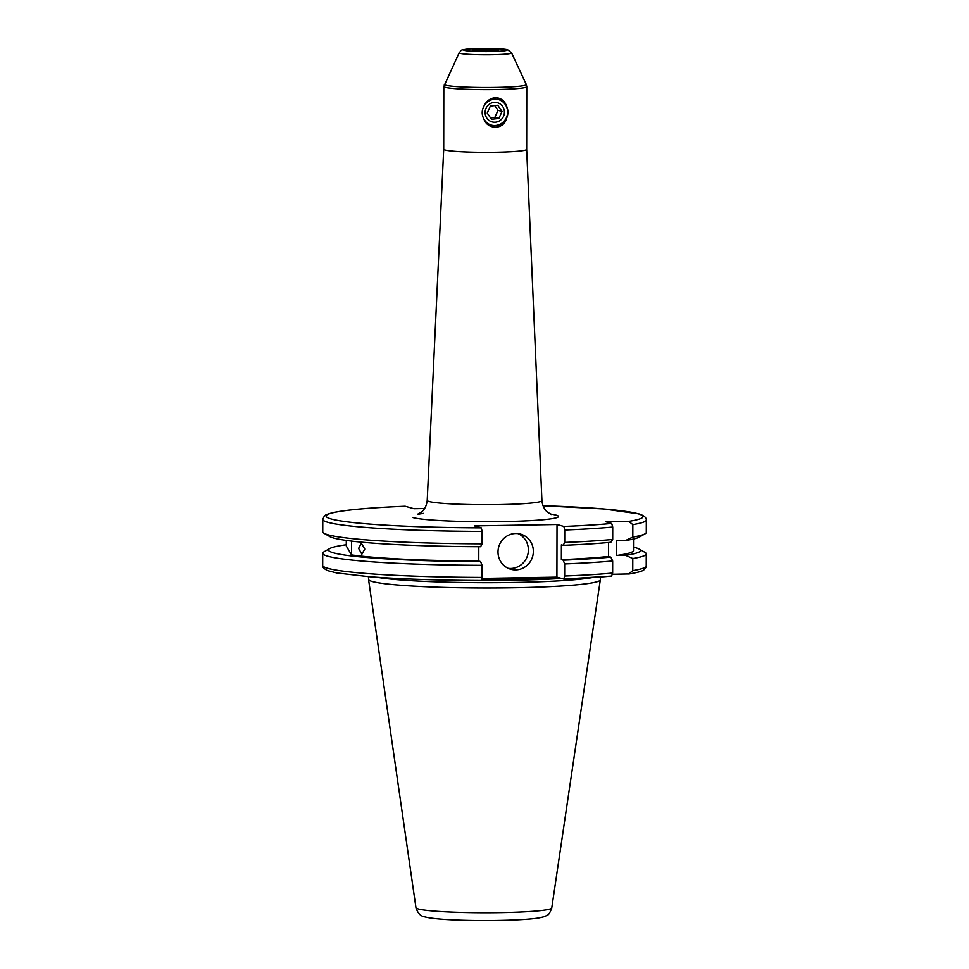 <?xml version="1.0" encoding="UTF-8"?>
<svg xmlns="http://www.w3.org/2000/svg" width="969" height="969" viewBox="0 0 969 969"><rect width="100%" height="100%" fill="white"/><g stroke="black" fill="none" stroke-linecap="round" stroke-linejoin="round"><path stroke-width="1.45" d="M490.35 106.093L497.751 105.282L502.015 111.459L498.878 118.448L491.489 119.26L487.225 113.082L490.35 106.093M502.015 111.459L498.03 110.321L494.808 105.657M498.03 110.321L494.893 117.31L498.878 118.448M494.893 117.31L490.556 117.794M515.641 569.881A18.254 17.624 105.9 0 0 533.168 553.965A18.254 17.624 105.9 0 0 520.668 534.125A18.254 17.624 105.9 0 0 515.714 533.483A18.254 17.624 105.9 0 0 498.187 549.399A18.254 17.624 105.9 0 0 510.687 569.239A18.254 17.624 105.9 0 0 515.641 569.881M508.265 568.343A18.254 17.624 105.9 0 0 510.687 568.476A18.254 17.624 105.9 0 0 527.972 553.868A18.254 17.624 105.9 0 0 518.124 533.604M364.792 549.06L361.873 554.207L358.603 548.393L361.352 543.27L364.792 549.06M591.671 577.645A115.892 8.418 -179.9 0 1 484.427 582.684A115.892 8.418 -179.9 0 1 377.207 577.27M600.332 577.039L600.332 579.765A115.892 8.418 -179.9 0 1 600.32 579.862A115.892 8.418 -179.9 0 1 498.369 587.941A115.892 8.418 -179.9 0 1 372.205 581.473A115.892 8.418 -179.9 0 1 368.547 579.45A115.892 8.418 -179.9 0 1 368.547 579.365L368.547 576.64M324.046 533.277A161.762 11.749 -179.9 0 0 327.861 534.731A161.762 11.749 -179.9 0 0 482.114 543.827L480.612 546.722A155.997 11.325 -179.9 0 1 333.445 537.965A155.997 11.325 -179.9 0 1 329.763 536.56L324.046 533.277A161.762 11.749 -179.9 0 1 322.75 531.799L322.774 519.384A161.762 11.749 -179.9 0 0 482.138 531.4L481.278 527.851L474.435 525.901L557.018 524.508L563.873 526.446L564.721 530.007L564.709 542.422L563.207 545.329L561.39 544.808L561.366 559.658L563.183 560.167L564.661 563.922L564.648 576.01L563.776 579.074L556.921 577.124L557.018 524.508M633.484 547.158A155.997 11.325 -179.9 0 1 635.555 547.691A155.997 11.325 -179.9 0 1 639.237 549.096A155.997 11.325 -179.9 0 1 625.611 555.322L616.647 555.479L616.684 540.629L625.635 540.472L632.818 537.032L632.83 524.617L628.736 521.37L605.758 521.758L611.681 523.442L612.723 527.051A161.762 11.749 -179.9 0 1 564.721 530.007M494.784 102.387A9.956 9.617 -74.1 0 1 504.413 112.15A9.956 9.617 -74.1 0 1 494.747 122.239A9.956 9.617 -74.1 0 1 485.13 112.477A9.956 9.617 -74.1 0 1 494.784 102.387M483.943 106.215C481.629 110.466 481.629 114.742 483.919 119.03C487.504 130.016 503.735 129.846 506.412 118.642C508.386 114.294 508.398 110.018 506.436 105.827C504.558 100.764 500.949 98.039 495.619 97.651C490.169 98.208 486.268 101.055 483.943 106.215A13.275 12.815 -74.1 0 1 506.436 105.827M506.412 118.642A13.275 12.815 -74.1 0 1 483.919 119.03M498.599 99.601A13.275 12.815 -74.1 0 1 494.747 125.546A13.275 12.815 -74.1 0 1 491.344 125.134M459.149 52.798C462.697 49.54 458.095 50.388 470.207 48.862C481.024 47.99 504.461 48.559 507.744 49.855L511.571 52.883A26.224 1.902 -179.9 0 1 489.091 54.797A26.224 1.902 -179.9 0 1 459.96 53.331A26.224 1.902 -179.9 0 1 459.149 52.798L443.814 86.556A41.473 3.016 -179.9 0 0 445.122 87.307A41.473 3.016 -179.9 0 0 490.508 89.62A41.473 3.016 -179.9 0 0 526.773 86.701L526.664 149.396A41.473 3.016 -179.9 0 1 526.664 149.396A41.473 3.016 -179.9 0 1 490.399 152.327A41.473 3.016 -179.9 0 1 445.013 150.001A41.473 3.016 -179.9 0 1 443.705 149.25A41.473 3.016 -179.9 0 1 443.705 149.238L427.22 500.44A57.353 4.167 0.1 0 0 429.025 501.494A57.353 4.167 0.1 0 0 491.864 504.692A57.353 4.167 0.1 0 0 541.925 500.634C542.858 508.955 547.267 511.971 547.8 512.371L551.627 514.551M322.774 519.384L324.336 516.041C327.256 514.527 322.798 515.605 331.737 512.928C344.54 509.96 369.007 507.732 405.151 506.242L413.896 508.713L424.592 508.531M346.296 540.411L346.284 545.971L351.505 554.898L351.529 541.09M482.053 577.403A161.762 11.749 -179.9 0 1 322.689 565.387C322.12 566.78 323.694 568.5 327.401 570.559L336.57 572.909L368.826 576.664C399.64 579.014 437.116 580.298 481.254 580.479L482.053 577.403L482.077 565.315L480.588 561.572L478.771 561.051A148.996 10.816 -179.9 0 1 351.505 554.898M478.771 561.051L478.795 546.722M612.565 574.266L629.365 573.927C641.539 571.867 643.041 570.438 643.731 570.002C645.814 567.955 646.638 566.599 646.226 565.944A161.762 11.749 -179.9 0 1 632.757 570.62L632.781 558.532L625.611 555.322M482.017 578.396L556.921 577.124M628.651 573.999L632.757 570.62M482.077 565.315A161.762 11.749 -179.9 0 1 322.713 553.299A161.762 11.749 -179.9 0 1 324.009 551.809L329.739 548.551A155.997 11.325 -179.9 0 1 346.284 544.76M639.237 549.096L644.954 552.378A161.762 11.749 -179.9 0 1 646.25 553.856A161.762 11.749 -179.9 0 1 632.781 558.532M480.588 561.572A155.997 11.325 -179.9 0 1 329.739 548.551M633.496 539.018L633.484 550.513A148.996 10.816 -179.9 0 1 616.647 555.479M628.736 521.37A158.444 11.507 -179.9 0 0 637.99 513.752A158.444 11.507 -179.9 0 0 543.003 505.757L603.699 508.955L638.898 513.873C643.876 515.472 646.347 517.494 646.311 519.941L646.287 532.369A161.762 11.749 -179.9 0 1 644.991 533.846L639.261 537.105A155.997 11.325 -179.9 0 1 625.635 540.472M644.991 533.846A161.762 11.749 -179.9 0 1 632.818 537.032M482.114 543.827L482.138 531.4M608.544 542.495L608.52 556.46L610.821 557.114L612.662 560.966L612.65 573.054L611.584 576.058A158.444 11.507 -179.9 0 1 563.922 579.062M563.776 579.074L611.584 576.058M612.662 560.966A161.762 11.749 -179.9 0 1 564.661 563.922M610.821 557.114A155.997 11.325 -179.9 0 1 563.183 560.167M608.52 556.46A148.996 10.816 -179.9 0 1 561.366 559.658M564.709 542.422A161.762 11.749 -179.9 0 0 612.699 539.467L610.858 542.265A155.997 11.325 -179.9 0 1 563.207 545.329M612.699 539.467L612.723 527.051M550.356 514.018A73.935 5.366 -179.9 0 1 556.145 515.133A73.935 5.366 -179.9 0 1 502.972 521.588A73.935 5.366 -179.9 0 1 412.951 517.567M558.289 577.512A115.226 8.37 -179.9 0 1 481.884 579.317M559.961 577.984A115.226 8.37 -179.9 0 1 481.726 579.898M561.463 578.42A115.299 8.37 -179.9 0 1 481.423 580.419M600.32 579.862L551.749 907.989A67.891 4.93 -179.9 0 1 492.034 912.725A67.891 4.93 -179.9 0 1 418.111 908.922A67.891 4.93 -179.9 0 1 415.967 907.747L368.547 579.45M444.311 84.351A41.013 2.98 0.1 0 0 445.583 85.199A41.013 2.98 0.1 0 0 491.138 87.489A41.013 2.98 0.1 0 0 526.288 84.497L511.571 52.883M506.387 49.685A21.718 1.575 0.1 0 0 479.946 48.498A21.718 1.575 0.1 0 0 464.333 50.4A21.718 1.575 0.1 0 0 490.774 51.575A21.718 1.575 0.1 0 0 506.387 49.685M472.509 50.255A13.275 0.969 -179.9 0 1 482.053 49.104A13.275 0.969 -179.9 0 1 498.211 49.819A13.275 0.969 -179.9 0 1 488.667 50.982A13.275 0.969 -179.9 0 1 472.509 50.255M481.278 527.851A158.444 11.507 -179.9 0 1 331.095 518.948A158.444 11.507 -179.9 0 1 405.224 506.254M611.681 523.442A158.444 11.507 -179.9 0 1 563.873 526.446M646.311 519.941A161.762 11.749 -179.9 0 1 632.83 524.617M612.65 573.054A161.762 11.749 -179.9 0 1 564.648 576.01M551.749 907.989C550.017 912.762 548.502 915.148 547.219 915.136C544.699 916.262 547.473 916.129 538.352 918.031C515.387 921.567 442.409 921.567 424.931 916.904C420.752 916.347 417.76 913.282 415.967 907.747M473.405 50.376L473.405 50.376C471.394 50.945 497 51.26 497.315 50.412L497.061 50.509M443.814 86.556L443.705 149.25M526.664 149.396L541.925 500.634M526.773 86.701L526.288 84.497M322.713 553.299L322.689 565.387M646.25 553.856L646.226 565.944M427.22 500.44C426.263 508.749 421.842 511.753 421.297 512.153L417.457 514.321L423.453 513.376"/></g></svg>
